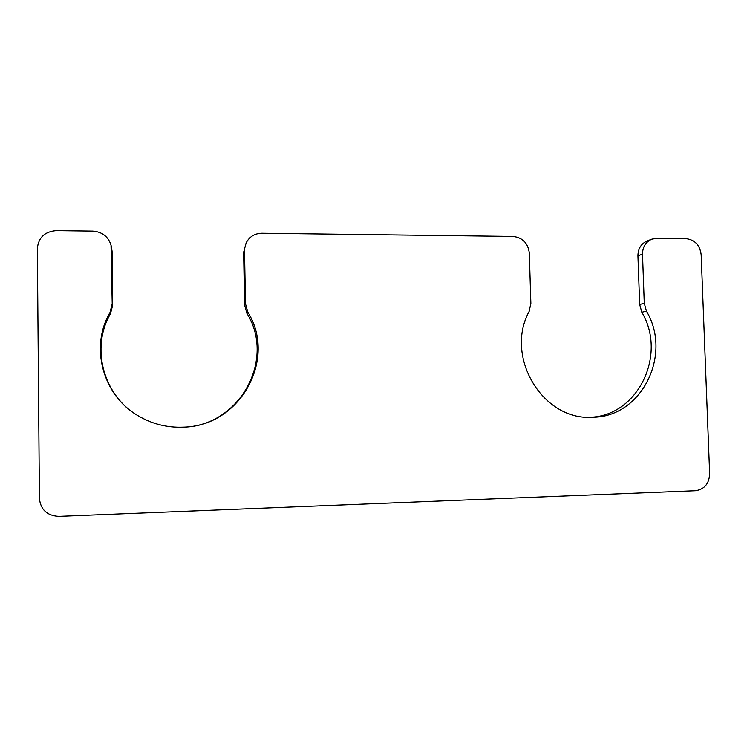 <?xml version="1.0" encoding="UTF-8"?>
<svg xmlns="http://www.w3.org/2000/svg" width="747" height="747" viewBox="0 0 747 747"><rect width="100%" height="100%" fill="white"/><g stroke="black" fill="none" stroke-linecap="round" stroke-linejoin="round"><path stroke-width="1.12" d="M244.521 250.46L245.464 303.684L247.836 312.171C277.156 358.775 240.543 426.135 183.482 427.163C166.861 427.863 151.417 423.866 137.14 415.192C102.544 394.659 89.855 346.711 109.986 312.517L112.218 303.805L111.023 245.072C108.184 236.472 102.078 231.813 92.731 231.103L56.23 230.636C44.727 231.579 38.433 237.546 37.35 248.527L39.414 498.557C40.683 509.771 47.164 515.71 58.836 516.364L695.392 490.714C704.393 489.35 709.146 483.739 709.65 473.85L701.162 254.708C699.902 245.053 694.785 239.694 685.793 238.61L656.94 238.246L651.842 239.152C645.716 241.907 642.597 246.912 642.504 254.167L644.269 303.319L646.444 311.163C672.692 354.778 641.393 417.685 592.138 417.246C542.808 420.794 504.281 356.805 529.137 311.462L530.865 303.431L529.315 253.112C528.064 243.111 522.611 237.546 512.965 236.425L261.814 233.241C254.662 233.447 249.433 236.668 246.137 242.906L243.643 252.271L246.137 242.906M245.464 303.684L244.577 304.963L243.643 252.271M244.577 304.963L246.921 313.367C275.914 359.438 239.768 426.061 183.351 427.172M109.986 312.517L110.491 313.74C90.602 347.532 103.095 394.911 137.252 415.267M110.491 313.74L112.694 305.112L112.069 251.095L111.023 245.072M651.842 239.152L647.191 240.936C641.113 243.671 638.031 248.63 637.929 255.81L639.675 304.505L641.822 312.265C667.342 354.741 637.919 416.07 590.037 417.265M247.836 312.171L246.921 313.367M112.218 303.805L112.694 305.112M111.574 249.218L112.069 251.095M642.504 254.167L637.929 255.81M644.269 303.319L639.675 304.505M646.444 311.163L641.822 312.265"/></g></svg>
